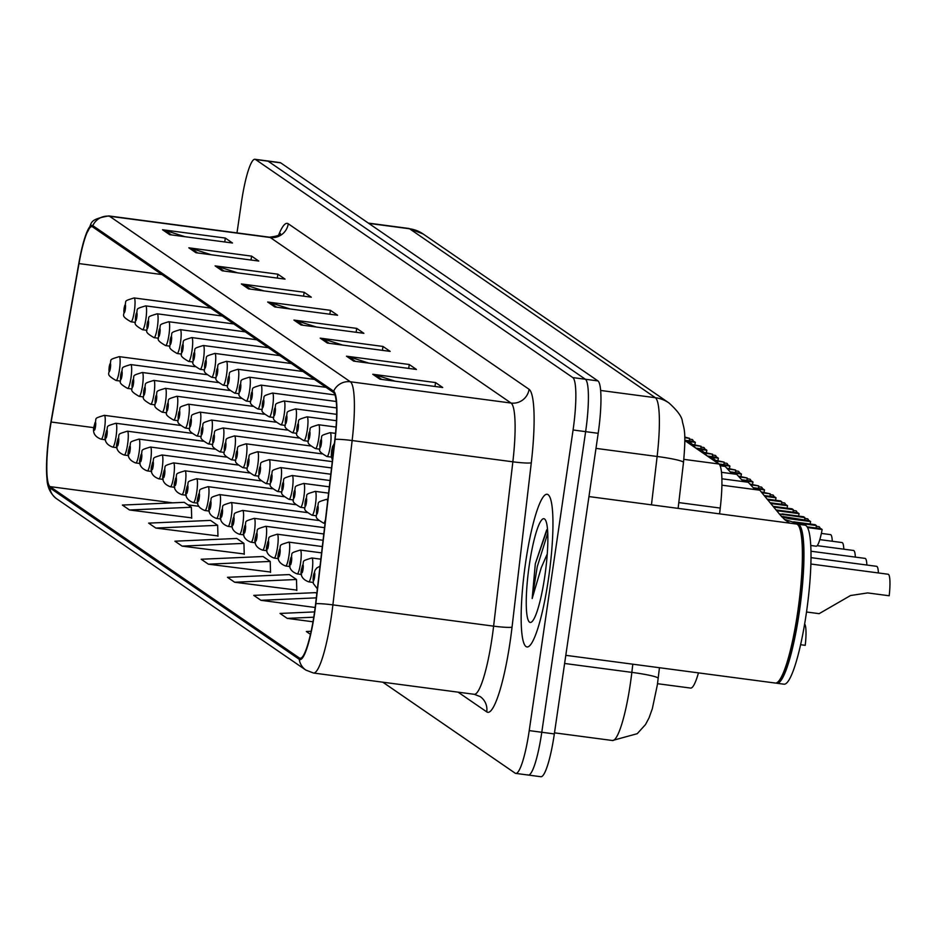 <?xml version="1.0" encoding="UTF-8"?>
<svg xmlns="http://www.w3.org/2000/svg" width="936" height="936" viewBox="0 0 936 936"><rect width="100%" height="100%" fill="white"/><g stroke="black" fill="none" stroke-linecap="round" stroke-linejoin="round"><path stroke-width="1.4" d="M698.455 672.879A48.122 7.78 97.5 0 1 690.581 688.077L657.517 683.701M684.848 440.575L718.918 463.999A48.122 7.78 97.5 0 1 720.252 508.072L719.585 513.852M548.519 578.495A76.998 12.449 -82.5 0 0 547.162 494.278A76.998 12.449 -82.5 0 0 525.587 562.735A76.998 12.449 -82.5 0 0 526.956 646.952A76.998 12.449 -82.5 0 0 548.519 578.495A76.998 12.449 -82.5 0 0 547.162 494.278A76.998 12.449 -82.5 0 0 525.587 562.735A76.998 12.449 -82.5 0 0 526.956 646.952A76.998 12.449 -82.5 0 0 548.519 578.495M314.461 612.659A51.34 8.295 97.5 0 1 300.082 658.3A51.34 8.295 97.5 0 1 299.426 658.043L50.017 486.603A51.34 8.295 97.5 0 1 51.152 422.007L78.998 263.578A51.34 8.295 97.5 0 1 91.974 226.652A51.34 8.295 97.5 0 1 92.629 226.91L333.45 392.441A51.34 8.295 97.5 0 1 334.877 439.452L315.619 603.79A51.34 8.295 97.5 0 1 314.461 612.659M314.648 612.799A52.615 8.506 -82.5 0 0 315.841 603.697L335.088 439.358A52.615 8.506 -82.5 0 0 333.637 391.178L92.816 225.646A52.615 8.506 -82.5 0 0 86.229 233.754A52.615 8.506 -82.5 0 0 78.846 263.227L51 421.656A52.615 8.506 -82.5 0 0 46.964 478.518A52.615 8.506 -82.5 0 0 49.83 487.867L299.239 659.307A52.615 8.506 -82.5 0 0 314.648 612.799M527.682 774.809A48.122 7.78 -82.5 0 0 528.29 775.055L540.856 776.716A48.122 7.78 -82.5 0 0 554.334 733.929L598.186 433.31A48.122 7.78 -82.5 0 0 597.952 380.917L280.695 162.852L268.129 161.191A48.122 7.78 -82.5 0 0 267.52 160.945A48.122 7.78 -82.5 0 1 268.129 161.191L585.386 379.255L268.129 161.191L255.575 159.529A48.122 7.78 -82.5 0 0 254.966 159.284A48.122 7.78 -82.5 0 0 241.488 202.071L236.983 232.9M598.186 433.31L585.632 431.648A48.122 7.78 -82.5 0 0 585.386 379.255A48.122 7.78 -82.5 0 1 585.632 431.648L541.78 732.268L585.632 431.648L573.078 429.987A48.122 7.78 -82.5 0 0 572.832 377.594L255.575 159.529M528.29 775.055A48.122 7.78 -82.5 0 0 541.78 732.268A48.122 7.78 -82.5 0 1 528.29 775.055L515.736 773.393A48.122 7.78 -82.5 0 0 529.226 730.606L573.078 429.987M129.531 509.991L191.377 507.253L184.216 502.328L122.37 505.066L129.531 509.991L191.681 517.865M155.809 528.056L217.655 525.318L210.495 520.393L148.648 523.13L155.809 528.056L217.959 535.93M182.099 546.121L243.933 543.383L236.773 538.457L174.927 541.195L182.099 546.121L244.237 553.983M208.377 564.174L270.211 561.436L263.051 556.51L201.205 559.248L208.377 564.174L270.516 572.048M234.655 582.239L296.49 579.501L289.329 574.575L227.483 577.313L234.655 582.239L296.794 590.113M382.801 682.192L515.128 773.148A48.122 7.78 -82.5 0 0 515.736 773.393M215.093 265.882L277.863 274.189L285.035 279.115L222.253 270.808L215.093 265.882A12.835 12.624 124.5 0 1 217.246 266.362L224.055 271.054M188.815 247.818L251.585 256.125L258.757 261.05L195.975 252.743L188.815 247.818A12.835 12.624 124.5 0 1 190.967 248.297L197.777 252.989M162.536 229.753L225.307 238.06L232.479 242.997L169.697 234.679L162.536 229.753A12.835 12.624 124.5 0 1 164.689 230.233L171.499 234.924M293.927 320.077L356.71 328.384L363.87 333.31L301.088 325.003L293.927 320.077A12.835 12.624 124.5 0 1 296.08 320.557L302.89 325.237M320.206 338.142L382.988 346.449L390.148 351.374L327.366 343.067L320.206 338.142A12.835 12.624 124.5 0 1 322.358 338.621L329.168 343.301M346.484 356.195L409.266 364.502L416.426 369.439L353.656 361.12L346.484 356.195A12.835 12.624 124.5 0 1 348.637 356.675L355.446 361.366M372.762 374.26L435.544 382.567L442.705 387.492L379.934 379.185L372.762 374.26A12.835 12.624 124.5 0 1 374.915 374.739L381.724 379.431M241.371 283.947L304.141 292.254L311.314 297.18L248.531 288.873L241.371 283.947A12.835 12.624 124.5 0 1 243.524 284.427L250.333 289.107M267.649 302.012L330.42 310.319L337.592 315.245L274.81 306.938L267.649 302.012A12.835 12.624 124.5 0 1 269.802 302.492L276.611 307.172M316.836 593.482L315.607 592.64L253.761 595.378L260.933 600.304L315.175 607.487M314.566 611.91L280.039 613.443L287.212 618.368L312.987 621.785M311.126 631.297L306.318 631.507L310.448 634.339M330.42 310.319L329.858 314.215M290.125 308.962L269.802 302.492M304.141 292.254L303.58 296.162M263.847 290.897L243.524 284.427M435.544 382.567L434.971 386.474M395.249 381.221L374.915 374.739M409.266 364.502L408.693 368.41M368.971 363.156L348.637 356.675M382.988 346.449L382.414 350.345M342.681 345.091L322.358 338.621M356.71 328.384L356.136 332.28M316.403 327.027L296.08 320.557M225.307 238.06L224.745 241.968M185.012 236.714L164.689 230.233M251.585 256.125L251.023 260.032M211.29 254.779L190.967 248.297M277.863 274.189L277.302 278.097M237.569 272.832L217.246 266.362M296.49 579.501L296.806 590.464M260.933 600.304L316.321 597.858M287.212 618.368L313.759 617.198M270.211 561.436L270.527 572.411M243.933 543.383L244.249 554.346M217.655 525.318L217.971 536.281M191.377 507.253L191.693 518.216M280.695 162.852A48.122 7.78 -82.5 0 0 280.075 162.607L254.966 159.284M800.584 644.705L805.241 645.325A24.067 3.884 97.5 0 0 804.632 624.031M806.516 611.992L819.14 613.665L850.52 595.53L867.672 592.921L889.2 595.764A24.067 3.884 97.5 0 0 888.159 574.248L810.915 564.022M789.82 523.154L784.836 519.772L779.77 514.449L759.775 490.195L721.925 485.187M794.816 522.674L793.588 521.832L815.116 524.675L816.344 525.529L794.816 522.674L784.274 519.293M807.592 527.576L822.136 529.507A24.067 3.884 97.5 0 1 816.157 546.203L810.798 545.489M822.136 529.507L820.907 528.653L807.16 526.839M816.145 528.033A16.041 2.597 97.5 0 1 816.344 525.529M811.044 557.645L876.622 566.327A24.067 3.884 97.5 0 1 878.401 572.961M811.009 551.234L865.098 558.394A24.067 3.884 97.5 0 1 866.876 565.028M817.151 545.653L853.562 550.473A24.067 3.884 97.5 0 1 855.34 557.107M810.143 524.02A24.067 3.884 97.5 0 0 810.611 521.574L789.083 518.731L781.782 516.859M783.292 514.753L782.063 513.899L803.579 516.754L804.82 517.596L779.419 513.981M754.896 489.551L748.25 482.262L721.925 478.787M810.611 521.574L809.371 520.732L781.267 516.286M804.609 520.1A16.041 2.597 97.5 0 1 804.82 517.596M773.545 506.376L792.055 508.833L793.283 509.675L774.142 507.136M776.342 509.98L777.547 510.81L799.075 513.653A24.067 3.884 97.5 0 1 798.607 516.099M743.371 481.619L736.714 474.341L721.527 472.329M799.075 513.653L797.846 512.811L776.33 509.956M793.084 512.179A16.041 2.597 97.5 0 1 793.283 509.675M767.859 499.227L780.53 500.9L781.759 501.755L768.479 500M771.358 503.591L787.55 505.732A24.067 3.884 97.5 0 1 787.082 508.166M731.847 473.698L725.189 466.42L720.135 465.754M787.55 505.732L786.31 504.878L770.749 502.819M781.56 504.258A16.041 2.597 97.5 0 1 781.759 501.755M761.764 492.02L770.223 493.822L762.466 492.804M765.566 496.419L776.014 497.8A24.067 3.884 97.5 0 1 775.558 500.245M718.743 463.882L713.653 458.488L710.248 458.043M776.014 497.8L774.786 496.957L764.923 495.659M770.024 496.326A16.041 2.597 97.5 0 1 770.223 493.822M565.8 655.329L775.289 683.046A80.215 12.964 -82.5 0 0 777.535 682.25A80.215 12.964 -82.5 0 0 797.753 611.746A80.215 12.964 -82.5 0 0 798.303 525.365A80.215 12.964 -82.5 0 0 796.337 524.02L588.955 496.571M777.535 682.25L778.401 681.572A79.408 12.835 -82.5 0 0 798.42 611.77A79.408 12.835 -82.5 0 0 798.958 526.254L798.303 525.365M776.096 683.011A80.215 12.964 -82.5 0 0 776.857 683.257A80.215 12.964 -82.5 0 0 799.332 611.945A80.215 12.964 -82.5 0 0 797.905 524.218A80.215 12.964 -82.5 0 0 797.098 524.265M776.857 683.257L783.923 684.193A80.215 12.964 -82.5 0 0 806.387 612.881A80.215 12.964 -82.5 0 0 804.972 525.154L797.905 524.218M546.671 529.928L535.322 563.741L532.174 598.537L541.254 567.719L547.279 553.901M544.846 575.968A52.311 8.447 -82.5 0 0 545.197 519.644A52.311 8.447 -82.5 0 0 529.261 565.262A52.311 8.447 -82.5 0 0 531.66 621.949A52.311 8.447 -82.5 0 0 544.846 575.968M532.174 598.537L537.241 566.725L547.771 533.087M535.322 563.741L547.314 529.121M819.796 539.604L842.037 542.552A24.067 3.884 97.5 0 1 843.816 549.186M821.363 533.415L830.513 534.62A24.067 3.884 97.5 0 1 832.279 541.254M816.274 526.336L818.977 526.699A24.067 3.884 97.5 0 1 820.17 528.559M804.738 518.415L807.452 518.778A24.067 3.884 97.5 0 1 808.645 520.638M793.213 510.494L795.916 510.845A24.067 3.884 97.5 0 1 797.121 512.717M750.239 484.099L758.698 485.901L750.941 484.871M754.03 488.498L764.49 489.879A24.067 3.884 97.5 0 1 764.022 492.324M707.218 455.949L702.129 450.567L698.724 450.111M764.49 489.879L763.261 489.037L753.386 487.726M758.499 488.405A16.041 2.597 97.5 0 1 758.698 485.901M738.703 476.167L747.174 477.98L739.405 476.95M742.505 480.577L752.965 481.958A24.067 3.884 97.5 0 1 752.497 484.392M695.682 448.028L690.604 442.646L687.188 442.19M752.965 481.958L751.725 481.104L741.862 479.805M746.963 480.484A16.041 2.597 97.5 0 1 747.174 477.98M727.178 468.246L735.637 470.047L727.88 469.03M730.981 472.645L741.429 474.025A24.067 3.884 97.5 0 1 740.961 476.471M741.429 474.025L740.2 473.183L730.337 471.884M735.439 472.551A16.041 2.597 97.5 0 1 735.637 470.047M781.689 502.562L784.391 502.925A24.067 3.884 97.5 0 1 785.585 504.785M770.152 494.641L772.867 495.004A24.067 3.884 97.5 0 1 774.06 496.864M758.628 486.72L761.331 487.071A24.067 3.884 97.5 0 1 762.524 488.943M747.092 478.787L749.806 479.15A24.067 3.884 97.5 0 1 751 481.01M735.567 470.866L738.27 471.229A24.067 3.884 97.5 0 1 739.475 473.089M724.043 462.946L726.745 463.297A24.067 3.884 97.5 0 1 727.939 465.169M715.654 460.325L724.113 462.127L716.356 461.097M719.608 464.747L729.904 466.105A24.067 3.884 97.5 0 1 729.437 468.55M729.904 466.105L728.664 465.262L718.86 463.964M723.914 464.63A16.041 2.597 97.5 0 1 724.113 462.127M704.118 452.392L712.577 454.206L704.82 453.176M708.564 456.885L718.368 458.184A24.067 3.884 97.5 0 1 717.912 460.617M718.368 458.184L717.14 457.33L707.335 456.031M712.378 456.709A16.041 2.597 97.5 0 1 712.577 454.206M692.593 444.471L701.052 446.273L693.295 445.255M697.039 448.964L706.844 450.251A24.067 3.884 97.5 0 1 706.376 452.696M706.844 450.251L705.615 449.409L695.799 448.11M700.853 448.777A16.041 2.597 97.5 0 1 701.052 446.273M684.766 437.042L689.528 438.352L684.789 437.72M685.503 441.031L695.319 442.33A24.067 3.884 97.5 0 1 694.851 444.775M695.319 442.33L694.079 441.488L684.836 440.259M689.317 440.856A16.041 2.597 97.5 0 1 689.528 438.352M712.507 455.013L715.221 455.376A24.067 3.884 97.5 0 1 716.414 457.236M700.982 447.092L703.685 447.455A24.067 3.884 97.5 0 1 704.878 449.315M689.446 439.171L692.16 439.522A24.067 3.884 97.5 0 1 693.354 441.394M678.799 502.585L720.252 508.072M683.83 459.354L718.918 463.999M299.426 658.043L300.772 658.219M92.816 225.646A16.041 15.783 -55.5 0 1 109.547 216.251L350.356 381.771A64.174 10.366 97.5 0 1 352.147 440.54L332.888 604.878A64.174 10.366 97.5 0 1 331.438 615.97A64.174 10.366 97.5 0 1 313.466 673.019L474.178 694.29A64.174 10.366 -82.5 0 0 492.149 637.24A64.174 10.366 -82.5 0 0 493.611 626.149L512.858 461.811A64.174 10.366 -82.5 0 0 511.068 403.042L270.258 237.51A64.174 10.366 -82.5 0 0 269.439 237.194C277.103 236.211 280.753 234.994 280.414 233.544M315.841 603.697A16.041 1.462 -173.3 0 1 332.888 604.878L493.611 626.149A16.041 1.462 6.7 0 0 512.05 627.097A80.215 12.964 97.5 0 1 486.743 711.863L458.078 692.16M278.589 235.147A80.215 12.964 97.5 0 1 288.265 223.774L529.074 389.294A16.041 15.783 124.5 0 1 511.068 403.042L350.356 381.771A16.041 15.783 124.5 0 0 333.637 391.178M86.229 233.754C93.775 223.681 85.433 220.112 108.728 215.923A64.174 10.366 97.5 0 1 109.547 216.251L270.258 237.51A16.041 15.783 124.5 0 0 288.265 223.774M529.074 389.294A80.215 12.964 97.5 0 1 531.297 462.758A16.041 1.462 6.7 0 1 512.858 461.811L352.147 440.54A16.041 1.462 -173.3 0 0 335.088 439.358M49.83 487.867A16.041 15.783 124.5 0 0 56.464 498.654L305.873 670.094A16.041 15.783 -55.5 0 1 299.239 659.307M531.297 462.758L512.05 627.097M529.226 730.606L554.334 733.929M572.832 377.594L597.952 380.917M486.743 711.863A16.041 15.783 124.5 0 0 480.133 696.559L474.178 694.29M78.998 263.578L161.94 274.552M51.152 422.007L93.998 427.682M50.017 486.603L172.669 502.843M187.879 504.855L198.83 506.294M659.459 667.719L657.365 684.813L652.333 708.704L649.022 717.935L645.489 724.569L637.229 733.695L612.413 740.505A64.174 10.366 -82.5 0 0 630.384 683.467A64.174 10.366 -82.5 0 0 631.847 672.376L564.607 663.472M651.468 504.843L657.13 456.475L595.986 448.379M668.912 402.913A32.081 31.555 124.5 0 0 655.352 397.706L409.582 228.782A64.174 10.366 -82.5 0 0 408.775 228.454L423.142 233.977L668.912 402.913C677.582 410.74 682.075 416.953 682.379 421.528C684.029 428.91 686.334 431.508 683.491 462.466A32.081 2.925 -173.3 0 0 657.13 456.475A64.174 10.366 -82.5 0 0 655.352 397.706L600.666 390.464M658.207 678.366A32.081 2.925 -173.3 0 0 631.847 672.376L632.806 664.197M423.142 233.977A32.081 31.555 124.5 0 0 409.582 228.782L368.737 223.376M314.555 577.208A4.013 0.643 -82.5 0 0 314.543 572.844A4.013 0.643 -82.5 0 0 313.361 576.389A4.013 0.643 -82.5 0 0 313.385 580.753A4.013 0.643 -82.5 0 0 314.555 577.208M320.849 559.178L311.863 557.985A12.028 1.942 97.5 0 1 312.074 571.147A12.028 1.942 97.5 0 1 308.704 581.841L313.104 582.426M303.03 569.287A4.013 0.643 -82.5 0 0 303.007 564.923A4.013 0.643 -82.5 0 0 301.837 568.468A4.013 0.643 -82.5 0 0 301.86 572.832A4.013 0.643 -82.5 0 0 303.03 569.287M321.586 552.872L300.327 550.064A12.028 1.942 97.5 0 1 300.538 563.215A12.028 1.942 97.5 0 1 297.168 573.908L301.567 574.493M291.505 561.354A4.013 0.643 -82.5 0 0 291.482 556.99A4.013 0.643 -82.5 0 0 290.3 560.535A4.013 0.643 -82.5 0 0 290.324 564.899A4.013 0.643 -82.5 0 0 291.505 561.354M322.323 546.565L288.803 542.131A12.028 1.942 97.5 0 1 289.013 555.294A12.028 1.942 97.5 0 1 285.644 565.987L290.043 566.572M279.969 553.433A4.013 0.643 -82.5 0 0 279.946 549.069A4.013 0.643 -82.5 0 0 278.776 552.614A4.013 0.643 -82.5 0 0 278.799 556.978A4.013 0.643 -82.5 0 0 279.969 553.433M325.471 519.691A12.028 1.942 97.5 0 1 323.61 523.142C311.559 516.157 318.17 517.14 316.649 509.652C320.475 501.357 314.11 503.147 326.769 499.286A12.028 1.942 97.5 0 1 327.588 501.637M316.742 509.769A4.013 0.643 -82.5 0 0 316.766 514.133A4.013 0.643 -82.5 0 0 317.936 510.588A4.013 0.643 -82.5 0 0 317.912 506.224A4.013 0.643 -82.5 0 0 316.742 509.769M315.444 504.527A12.028 1.942 97.5 0 1 312.074 515.221C300.023 508.225 306.634 509.219 305.124 501.719C308.938 493.436 302.574 495.214 315.233 491.365A12.028 1.942 97.5 0 1 315.444 504.527M305.206 501.848A4.013 0.643 -82.5 0 0 305.23 506.212A4.013 0.643 -82.5 0 0 306.411 502.667A4.013 0.643 -82.5 0 0 306.388 498.303A4.013 0.643 -82.5 0 0 305.206 501.848M331.648 451.07A4.013 0.643 -82.5 0 0 331.672 455.446A4.013 0.643 -82.5 0 0 332.842 451.901A4.013 0.643 -82.5 0 0 332.818 447.525A4.013 0.643 -82.5 0 0 331.648 451.07M789.083 518.731L787.843 517.889M330.35 445.828A12.028 1.942 97.5 0 1 326.98 456.522C314.929 449.537 321.539 450.52 320.03 443.032C323.844 434.737 317.48 436.527 330.139 432.666A12.028 1.942 97.5 0 1 330.35 445.828M320.112 443.149A4.013 0.643 -82.5 0 0 320.135 447.513A4.013 0.643 -82.5 0 0 321.305 443.968A4.013 0.643 -82.5 0 0 321.294 439.604A4.013 0.643 -82.5 0 0 320.112 443.149M318.825 437.908A12.028 1.942 97.5 0 1 315.455 448.601C303.404 441.605 310.015 442.599 308.494 435.111C312.32 426.816 305.955 428.594 318.614 424.745A12.028 1.942 97.5 0 1 318.825 437.908M308.587 435.228A4.013 0.643 -82.5 0 0 308.611 439.592A4.013 0.643 -82.5 0 0 309.781 436.047A4.013 0.643 -82.5 0 0 309.757 431.683A4.013 0.643 -82.5 0 0 308.587 435.228M307.289 429.987A12.028 1.942 97.5 0 1 303.919 440.68C291.868 433.684 298.479 434.678 296.969 427.179C300.795 418.895 294.419 420.673 307.078 416.824A12.028 1.942 97.5 0 1 307.289 429.987M297.063 427.296A4.013 0.643 -82.5 0 0 297.075 431.671A4.013 0.643 -82.5 0 0 298.256 428.126A4.013 0.643 -82.5 0 0 298.233 423.751A4.013 0.643 -82.5 0 0 297.063 427.296M303.919 496.595A12.028 1.942 97.5 0 1 300.55 507.3C288.499 500.304 295.109 501.298 293.588 493.798C297.414 485.515 291.049 487.293 303.709 483.444A12.028 1.942 97.5 0 1 303.919 496.595M293.682 493.915A4.013 0.643 -82.5 0 0 293.705 498.28A4.013 0.643 -82.5 0 0 294.875 494.734A4.013 0.643 -82.5 0 0 294.852 490.37A4.013 0.643 -82.5 0 0 293.682 493.915M323.06 540.271L277.267 534.21A12.028 1.942 97.5 0 1 277.489 547.373A12.028 1.942 97.5 0 1 274.119 558.067L278.507 558.652M268.445 545.512A4.013 0.643 -82.5 0 0 268.421 541.148A4.013 0.643 -82.5 0 0 267.251 544.693A4.013 0.643 -82.5 0 0 267.263 549.058A4.013 0.643 -82.5 0 0 268.445 545.512M323.797 533.965L265.742 526.289A12.028 1.942 97.5 0 1 265.953 539.44A12.028 1.942 97.5 0 1 262.583 550.134L266.982 550.719M256.909 537.58A4.013 0.643 -82.5 0 0 256.897 533.216A4.013 0.643 -82.5 0 0 255.715 536.761A4.013 0.643 -82.5 0 0 255.739 541.125A4.013 0.643 -82.5 0 0 256.909 537.58M324.535 527.67L254.218 518.357A12.028 1.942 97.5 0 1 254.428 531.519A12.028 1.942 97.5 0 1 251.059 542.213L255.458 542.798M245.384 529.659A4.013 0.643 -82.5 0 0 245.361 525.295A4.013 0.643 -82.5 0 0 244.191 528.84A4.013 0.643 -82.5 0 0 244.214 533.204A4.013 0.643 -82.5 0 0 245.384 529.659M318.591 520.475L242.681 510.436A12.028 1.942 97.5 0 1 242.892 523.598A12.028 1.942 97.5 0 1 239.522 534.292L243.922 534.877M233.86 521.738A4.013 0.643 -82.5 0 0 233.836 517.374A4.013 0.643 -82.5 0 0 232.654 520.919A4.013 0.643 -82.5 0 0 232.678 525.283A4.013 0.643 -82.5 0 0 233.86 521.738M292.395 488.674A12.028 1.942 97.5 0 1 289.013 499.368C276.974 492.383 283.573 493.366 282.064 485.878C285.889 477.582 279.513 479.372 292.172 475.511A12.028 1.942 97.5 0 1 292.395 488.674M282.157 485.995A4.013 0.643 -82.5 0 0 282.169 490.359A4.013 0.643 -82.5 0 0 283.351 486.814A4.013 0.643 -82.5 0 0 283.327 482.45A4.013 0.643 -82.5 0 0 282.157 485.995M280.858 480.753A12.028 1.942 97.5 0 1 277.489 491.447C265.438 484.45 272.048 485.445 270.539 477.945C274.353 469.661 267.988 471.44 280.648 467.59A12.028 1.942 97.5 0 1 280.858 480.753M270.621 478.074A4.013 0.643 -82.5 0 0 270.644 482.438A4.013 0.643 -82.5 0 0 271.814 478.893A4.013 0.643 -82.5 0 0 271.803 474.529A4.013 0.643 -82.5 0 0 270.621 478.074M269.334 472.82A12.028 1.942 97.5 0 1 265.964 483.526C253.913 476.529 260.524 477.524 259.003 470.024C262.829 461.74 256.464 463.519 269.123 459.67A12.028 1.942 97.5 0 1 269.334 472.82M259.096 470.141A4.013 0.643 -82.5 0 0 259.12 474.505A4.013 0.643 -82.5 0 0 260.29 470.96A4.013 0.643 -82.5 0 0 260.266 466.596A4.013 0.643 -82.5 0 0 259.096 470.141M257.798 464.899A12.028 1.942 97.5 0 1 254.428 475.593C242.377 468.608 248.988 469.591 247.478 462.103C251.293 453.808 244.928 455.598 257.587 451.737A12.028 1.942 97.5 0 1 257.798 464.899M247.56 462.22A4.013 0.643 -82.5 0 0 247.584 466.584A4.013 0.643 -82.5 0 0 248.765 463.039A4.013 0.643 -82.5 0 0 248.742 458.675A4.013 0.643 -82.5 0 0 247.56 462.22M295.764 422.054A12.028 1.942 97.5 0 1 292.395 432.748C280.344 425.763 286.954 426.746 285.433 419.258C289.259 410.962 282.894 412.753 295.554 408.892A12.028 1.942 97.5 0 1 295.764 422.054M285.527 419.375A4.013 0.643 -82.5 0 0 285.55 423.739A4.013 0.643 -82.5 0 0 286.72 420.194A4.013 0.643 -82.5 0 0 286.709 415.83A4.013 0.643 -82.5 0 0 285.527 419.375M284.24 414.133A12.028 1.942 97.5 0 1 280.87 424.827C268.819 417.83 275.43 418.825 273.909 411.337C277.735 403.042 271.37 404.82 284.017 400.971A12.028 1.942 97.5 0 1 284.24 414.133M274.002 411.454A4.013 0.643 -82.5 0 0 274.014 415.818A4.013 0.643 -82.5 0 0 275.196 412.273A4.013 0.643 -82.5 0 0 275.172 407.909A4.013 0.643 -82.5 0 0 274.002 411.454M272.704 406.212A12.028 1.942 97.5 0 1 269.334 416.906C257.283 409.909 263.894 410.904 262.384 403.404C266.198 395.121 259.834 396.899 272.493 393.05A12.028 1.942 97.5 0 1 272.704 406.212M262.466 403.521A4.013 0.643 -82.5 0 0 262.489 407.897A4.013 0.643 -82.5 0 0 263.659 404.352A4.013 0.643 -82.5 0 0 263.648 399.976A4.013 0.643 -82.5 0 0 262.466 403.521M307.055 512.554L231.157 502.515A12.028 1.942 97.5 0 1 231.367 515.666A12.028 1.942 97.5 0 1 227.998 526.371L232.397 526.945M222.323 513.805A4.013 0.643 -82.5 0 0 222.3 509.441A4.013 0.643 -82.5 0 0 221.13 512.986A4.013 0.643 -82.5 0 0 221.153 517.351A4.013 0.643 -82.5 0 0 222.323 513.805M295.53 504.633L219.621 494.582A12.028 1.942 97.5 0 1 219.843 507.745A12.028 1.942 97.5 0 1 216.473 518.439L220.861 519.024M210.799 505.885A4.013 0.643 -82.5 0 0 210.775 501.52A4.013 0.643 -82.5 0 0 209.606 505.066A4.013 0.643 -82.5 0 0 209.617 509.43A4.013 0.643 -82.5 0 0 210.799 505.885M283.994 496.7L208.096 486.661A12.028 1.942 97.5 0 1 208.307 499.824A12.028 1.942 97.5 0 1 204.937 510.518L209.336 511.103M199.263 497.964A4.013 0.643 -82.5 0 0 199.251 493.6A4.013 0.643 -82.5 0 0 198.069 497.145A4.013 0.643 -82.5 0 0 198.093 501.509A4.013 0.643 -82.5 0 0 199.263 497.964M272.47 488.779L196.572 478.741A12.028 1.942 97.5 0 1 196.782 491.891A12.028 1.942 97.5 0 1 193.413 502.597L197.812 503.17M187.738 490.031A4.013 0.643 -82.5 0 0 187.715 485.667A4.013 0.643 -82.5 0 0 186.545 489.212A4.013 0.643 -82.5 0 0 186.568 493.576A4.013 0.643 -82.5 0 0 187.738 490.031M260.945 480.858L185.035 470.808A12.028 1.942 97.5 0 1 185.246 483.97A12.028 1.942 97.5 0 1 181.876 494.664L186.276 495.249M176.214 482.11A4.013 0.643 -82.5 0 0 176.19 477.746A4.013 0.643 -82.5 0 0 175.009 481.291A4.013 0.643 -82.5 0 0 175.032 485.655A4.013 0.643 -82.5 0 0 176.214 482.11M249.409 472.926L173.511 462.887A12.028 1.942 97.5 0 1 173.722 476.05A12.028 1.942 97.5 0 1 170.352 486.743L174.751 487.328M164.677 474.189A4.013 0.643 -82.5 0 0 164.654 469.825A4.013 0.643 -82.5 0 0 163.484 473.37A4.013 0.643 -82.5 0 0 163.507 477.734A4.013 0.643 -82.5 0 0 164.677 474.189M246.273 456.979A12.028 1.942 97.5 0 1 242.904 467.672C230.853 460.676 237.463 461.67 235.942 454.171C239.768 445.887 233.403 447.665 246.063 443.816A12.028 1.942 97.5 0 1 246.273 456.979M236.036 454.299A4.013 0.643 -82.5 0 0 236.059 458.663A4.013 0.643 -82.5 0 0 237.229 455.118A4.013 0.643 -82.5 0 0 237.206 450.754A4.013 0.643 -82.5 0 0 236.036 454.299M234.749 449.046A12.028 1.942 97.5 0 1 231.367 459.751C219.328 452.755 225.927 453.749 224.418 446.25C228.244 437.966 221.867 439.745 234.526 435.895A12.028 1.942 97.5 0 1 234.749 449.046M224.511 446.367A4.013 0.643 -82.5 0 0 224.523 450.731A4.013 0.643 -82.5 0 0 225.705 447.186A4.013 0.643 -82.5 0 0 225.681 442.822A4.013 0.643 -82.5 0 0 224.511 446.367M223.213 441.125A12.028 1.942 97.5 0 1 219.843 451.819C207.792 444.834 214.402 445.817 212.893 438.329C216.707 430.034 210.343 431.824 223.002 427.963A12.028 1.942 97.5 0 1 223.213 441.125M212.975 438.446A4.013 0.643 -82.5 0 0 212.999 442.81A4.013 0.643 -82.5 0 0 214.168 439.265A4.013 0.643 -82.5 0 0 214.157 434.901A4.013 0.643 -82.5 0 0 212.975 438.446M211.688 433.204A12.028 1.942 97.5 0 1 208.319 443.898C196.267 436.901 202.878 437.896 201.357 430.396C205.183 422.113 198.818 423.891 211.466 420.042A12.028 1.942 97.5 0 1 211.688 433.204M201.451 430.525A4.013 0.643 -82.5 0 0 201.474 434.889A4.013 0.643 -82.5 0 0 202.644 431.344A4.013 0.643 -82.5 0 0 202.621 426.98A4.013 0.643 -82.5 0 0 201.451 430.525M200.152 425.272A12.028 1.942 97.5 0 1 196.782 435.977C184.731 428.98 191.342 429.975 189.832 422.475C193.647 414.192 187.282 415.97 199.941 412.121A12.028 1.942 97.5 0 1 200.152 425.272M189.914 422.592A4.013 0.643 -82.5 0 0 189.938 426.956A4.013 0.643 -82.5 0 0 191.119 423.423A4.013 0.643 -82.5 0 0 191.096 419.047A4.013 0.643 -82.5 0 0 189.914 422.592M188.627 417.351A12.028 1.942 97.5 0 1 185.258 428.045C173.207 421.06 179.817 422.042 178.296 414.554C182.122 406.259 175.757 408.049 188.417 404.188A12.028 1.942 97.5 0 1 188.627 417.351M178.39 414.671A4.013 0.643 -82.5 0 0 178.413 419.035A4.013 0.643 -82.5 0 0 179.583 415.49A4.013 0.643 -82.5 0 0 179.56 411.126A4.013 0.643 -82.5 0 0 178.39 414.671M261.179 398.28A12.028 1.942 97.5 0 1 257.809 408.974C245.758 401.989 252.369 402.971 250.848 395.483C254.674 387.188 248.309 388.978 260.969 385.117A12.028 1.942 97.5 0 1 261.179 398.28M250.942 395.6A4.013 0.643 -82.5 0 0 250.965 399.964A4.013 0.643 -82.5 0 0 252.135 396.419A4.013 0.643 -82.5 0 0 252.112 392.055A4.013 0.643 -82.5 0 0 250.942 395.6M249.643 390.359A12.028 1.942 97.5 0 1 246.273 401.053C234.222 394.056 240.833 395.05 239.323 387.562C243.138 379.267 236.773 381.046 249.432 377.196A12.028 1.942 97.5 0 1 249.643 390.359M239.417 387.68A4.013 0.643 -82.5 0 0 239.429 392.044A4.013 0.643 -82.5 0 0 240.611 388.498A4.013 0.643 -82.5 0 0 240.587 384.134A4.013 0.643 -82.5 0 0 239.417 387.68M238.118 382.438A12.028 1.942 97.5 0 1 234.749 393.132C222.698 386.135 229.308 387.13 227.787 379.63C231.613 371.346 225.248 373.125 237.908 369.275A12.028 1.942 97.5 0 1 238.118 382.438M227.881 379.747A4.013 0.643 -82.5 0 0 227.904 384.123A4.013 0.643 -82.5 0 0 229.074 380.578A4.013 0.643 -82.5 0 0 229.063 376.202A4.013 0.643 -82.5 0 0 227.881 379.747M226.594 374.505A12.028 1.942 97.5 0 1 223.224 385.199C211.173 378.214 217.784 379.197 216.263 371.709C220.089 363.414 213.724 365.204 226.372 361.343A12.028 1.942 97.5 0 1 226.594 374.505M216.356 371.826A4.013 0.643 -82.5 0 0 216.368 376.19A4.013 0.643 -82.5 0 0 217.55 372.645A4.013 0.643 -82.5 0 0 217.526 368.281A4.013 0.643 -82.5 0 0 216.356 371.826M215.058 366.584A12.028 1.942 97.5 0 1 211.688 377.278C199.637 370.282 206.248 371.276 204.738 363.788C208.552 355.493 202.188 357.271 214.847 353.422A12.028 1.942 97.5 0 1 215.058 366.584M204.82 363.905A4.013 0.643 -82.5 0 0 204.844 368.269A4.013 0.643 -82.5 0 0 206.014 364.724A4.013 0.643 -82.5 0 0 206.002 360.36A4.013 0.643 -82.5 0 0 204.82 363.905M203.533 358.663A12.028 1.942 97.5 0 1 200.164 369.357C188.113 362.361 194.723 363.355 193.202 355.855C197.028 347.572 190.663 349.35 203.323 345.501A12.028 1.942 97.5 0 1 203.533 358.663M193.296 355.972A4.013 0.643 -82.5 0 0 193.319 360.348A4.013 0.643 -82.5 0 0 194.489 356.803A4.013 0.643 -82.5 0 0 194.466 352.427A4.013 0.643 -82.5 0 0 193.296 355.972M237.884 465.005L161.975 454.966A12.028 1.942 97.5 0 1 162.197 468.117A12.028 1.942 97.5 0 1 158.816 478.822L163.215 479.396M153.153 466.257A4.013 0.643 -82.5 0 0 153.13 461.893A4.013 0.643 -82.5 0 0 151.96 465.438A4.013 0.643 -82.5 0 0 151.971 469.802A4.013 0.643 -82.5 0 0 153.153 466.257M226.348 457.084L150.45 447.034A12.028 1.942 97.5 0 1 150.661 460.196A12.028 1.942 97.5 0 1 147.291 470.89L151.69 471.475M141.617 458.336A4.013 0.643 -82.5 0 0 141.605 453.972A4.013 0.643 -82.5 0 0 140.423 457.517A4.013 0.643 -82.5 0 0 140.447 461.881A4.013 0.643 -82.5 0 0 141.617 458.336M214.824 449.163L138.926 439.113A12.028 1.942 97.5 0 1 139.136 452.275A12.028 1.942 97.5 0 1 135.767 462.969L140.166 463.554M130.092 450.415A4.013 0.643 -82.5 0 0 130.069 446.051A4.013 0.643 -82.5 0 0 128.899 449.596A4.013 0.643 -82.5 0 0 128.922 453.96A4.013 0.643 -82.5 0 0 130.092 450.415M203.299 441.23L127.39 431.192A12.028 1.942 97.5 0 1 127.6 444.343A12.028 1.942 97.5 0 1 124.231 455.048L128.63 455.621M118.568 442.482A4.013 0.643 -82.5 0 0 118.544 438.118A4.013 0.643 -82.5 0 0 117.363 441.663A4.013 0.643 -82.5 0 0 117.386 446.027A4.013 0.643 -82.5 0 0 118.568 442.482M191.763 433.31L115.865 423.259A12.028 1.942 97.5 0 1 116.076 436.422A12.028 1.942 97.5 0 1 112.706 447.115L117.105 447.7M107.032 434.561A4.013 0.643 -82.5 0 0 107.008 430.197A4.013 0.643 -82.5 0 0 105.838 433.742A4.013 0.643 -82.5 0 0 105.862 438.106A4.013 0.643 -82.5 0 0 107.032 434.561M180.239 425.389L104.329 415.338A12.028 1.942 97.5 0 1 104.551 428.501A12.028 1.942 97.5 0 1 101.17 439.195L105.569 439.78M95.507 426.64A4.013 0.643 -82.5 0 0 95.484 422.276A4.013 0.643 -82.5 0 0 94.314 425.821A4.013 0.643 -82.5 0 0 94.325 430.186A4.013 0.643 -82.5 0 0 95.507 426.64M177.091 409.43A12.028 1.942 97.5 0 1 173.722 420.124C161.671 413.127 168.281 414.121 166.772 406.622C170.598 398.338 164.221 400.117 176.881 396.267A12.028 1.942 97.5 0 1 177.091 409.43M166.865 406.75A4.013 0.643 -82.5 0 0 166.877 411.115A4.013 0.643 -82.5 0 0 168.059 407.57A4.013 0.643 -82.5 0 0 168.035 403.205A4.013 0.643 -82.5 0 0 166.865 406.75M165.567 401.497A12.028 1.942 97.5 0 1 162.197 412.203C150.146 405.206 156.757 406.201 155.247 398.701C159.061 390.417 152.697 392.196 165.356 388.346A12.028 1.942 97.5 0 1 165.567 401.497M155.329 398.818A4.013 0.643 -82.5 0 0 155.353 403.194A4.013 0.643 -82.5 0 0 156.523 399.649A4.013 0.643 -82.5 0 0 156.511 395.273A4.013 0.643 -82.5 0 0 155.329 398.818M154.042 393.576A12.028 1.942 97.5 0 1 150.673 404.27C138.622 397.285 145.232 398.268 143.711 390.78C147.537 382.485 141.172 384.275 153.82 380.414A12.028 1.942 97.5 0 1 154.042 393.576M143.805 390.897A4.013 0.643 -82.5 0 0 143.828 395.261A4.013 0.643 -82.5 0 0 144.998 391.716A4.013 0.643 -82.5 0 0 144.975 387.352A4.013 0.643 -82.5 0 0 143.805 390.897M142.506 385.655A12.028 1.942 97.5 0 1 139.136 396.349C127.085 389.353 133.696 390.347 132.187 382.847C136.001 374.564 129.636 376.342 142.295 372.493A12.028 1.942 97.5 0 1 142.506 385.655M132.268 382.976A4.013 0.643 -82.5 0 0 132.292 387.34A4.013 0.643 -82.5 0 0 133.462 383.795A4.013 0.643 -82.5 0 0 133.45 379.431A4.013 0.643 -82.5 0 0 132.268 382.976M130.981 377.723A12.028 1.942 97.5 0 1 127.612 388.428C115.561 381.432 122.171 382.426 120.65 374.926C124.476 366.643 118.111 368.421 130.771 364.572A12.028 1.942 97.5 0 1 130.981 377.723M120.744 375.043A4.013 0.643 -82.5 0 0 120.767 379.419A4.013 0.643 -82.5 0 0 121.937 375.874A4.013 0.643 -82.5 0 0 121.914 371.498A4.013 0.643 -82.5 0 0 120.744 375.043M119.445 369.802A12.028 1.942 97.5 0 1 116.076 380.496C104.025 373.511 110.635 374.494 109.126 367.006C112.952 358.71 106.575 360.5 119.235 356.639A12.028 1.942 97.5 0 1 119.445 369.802M109.219 367.123A4.013 0.643 -82.5 0 0 109.231 371.487A4.013 0.643 -82.5 0 0 110.413 367.942A4.013 0.643 -82.5 0 0 110.389 363.577A4.013 0.643 -82.5 0 0 109.219 367.123M191.997 350.731A12.028 1.942 97.5 0 1 188.627 361.425C176.576 354.44 183.187 355.423 181.678 347.935C185.492 339.639 179.127 341.429 191.786 337.58A12.028 1.942 97.5 0 1 191.997 350.731M181.771 348.052A4.013 0.643 -82.5 0 0 181.783 352.416A4.013 0.643 -82.5 0 0 182.965 348.871A4.013 0.643 -82.5 0 0 182.941 344.506A4.013 0.643 -82.5 0 0 181.771 348.052M180.472 342.81A12.028 1.942 97.5 0 1 177.103 353.504C165.052 346.507 171.662 347.502 170.141 340.014C173.967 331.718 167.602 333.497 180.262 329.647A12.028 1.942 97.5 0 1 180.472 342.81M170.235 340.131A4.013 0.643 -82.5 0 0 170.258 344.495A4.013 0.643 -82.5 0 0 171.428 340.95A4.013 0.643 -82.5 0 0 171.417 336.586A4.013 0.643 -82.5 0 0 170.235 340.131M168.948 334.889A12.028 1.942 97.5 0 1 165.578 345.583C153.527 338.586 160.126 339.581 158.617 332.081C162.443 323.797 156.078 325.576 168.726 321.727A12.028 1.942 97.5 0 1 168.948 334.889M158.71 332.198A4.013 0.643 -82.5 0 0 158.722 336.574A4.013 0.643 -82.5 0 0 159.904 333.029A4.013 0.643 -82.5 0 0 159.88 328.653A4.013 0.643 -82.5 0 0 158.71 332.198M157.412 326.956A12.028 1.942 97.5 0 1 154.042 337.65C141.991 330.665 148.602 331.648 147.092 324.16C150.907 315.865 144.542 317.655 157.201 313.806A12.028 1.942 97.5 0 1 157.412 326.956M147.174 324.277A4.013 0.643 -82.5 0 0 147.198 328.641A4.013 0.643 -82.5 0 0 148.368 325.096A4.013 0.643 -82.5 0 0 148.356 320.732A4.013 0.643 -82.5 0 0 147.174 324.277M145.887 319.036A12.028 1.942 97.5 0 1 142.518 329.729C130.467 322.733 137.077 323.727 135.556 316.239C139.382 307.944 133.017 309.722 145.677 305.873A12.028 1.942 97.5 0 1 145.887 319.036M135.65 316.356A4.013 0.643 -82.5 0 0 135.673 320.72A4.013 0.643 -82.5 0 0 136.843 317.175A4.013 0.643 -82.5 0 0 136.82 312.811A4.013 0.643 -82.5 0 0 135.65 316.356M134.351 311.115A12.028 1.942 97.5 0 1 130.981 321.808C118.93 314.812 125.541 315.806 124.032 308.307C127.846 300.023 121.481 301.801 134.141 297.952A12.028 1.942 97.5 0 1 134.351 311.115M124.125 308.424A4.013 0.643 -82.5 0 0 124.137 312.8A4.013 0.643 -82.5 0 0 125.319 309.254A4.013 0.643 -82.5 0 0 125.295 304.879A4.013 0.643 -82.5 0 0 124.125 308.424M46.964 478.518C47.221 487.036 50.392 493.752 56.464 498.654M305.873 670.094L313.466 673.019M108.728 215.923L269.439 237.194M612.413 740.505L554.486 732.841M408.775 228.454L368.351 223.096M683.491 462.466L678.12 508.365M320.03 566.163L316.848 567.941L315.058 570.211L313.279 576.272L313.303 583.467L317.374 588.826M311.863 557.985C299.204 561.834 305.569 560.056 301.743 568.339C299.707 574.88 302.035 579.384 308.704 581.841M300.327 550.064C287.668 553.913 294.033 552.123 290.219 560.418C288.183 566.959 290.499 571.463 297.168 573.908M288.803 542.131C276.143 545.98 282.508 544.202 278.682 552.497C276.658 559.038 278.975 563.53 285.644 565.987M325.049 523.341L323.61 523.142M327.846 499.438L326.769 499.286M316.473 515.806L312.074 515.221M328.583 493.132L315.233 491.365M332.432 460.29L331.285 456.277L331.555 450.953L332.561 446.612L334.409 443.36M331.379 457.107L326.98 456.522M335.521 433.38L330.139 432.666M319.855 449.186L315.455 448.601M336.071 427.062L318.614 424.745M308.318 441.254L303.919 440.68M336.457 420.709L307.078 416.824M304.949 507.874L300.55 507.3M329.32 486.825L303.709 483.444M277.267 534.21C264.607 538.06 270.984 536.281 267.158 544.565C265.122 551.105 267.439 555.61 274.119 558.067M265.742 526.289C253.083 530.139 259.447 528.349 255.633 536.644C253.597 543.184 255.914 547.689 262.583 550.134M254.218 518.357C241.558 522.206 247.923 520.428 244.097 528.723C242.061 535.263 244.39 539.756 251.059 542.213M242.681 510.436C230.022 514.285 236.387 512.507 232.573 520.79C230.537 527.331 232.853 531.835 239.522 534.292M293.413 499.953L289.013 499.368M330.057 480.531L292.172 475.511M281.888 492.032L277.489 491.447M330.794 474.224L280.648 467.59M270.364 484.099L265.964 483.526M331.531 467.93L269.123 459.67M258.827 476.178L254.428 475.593M332.28 461.623L257.587 451.737M296.794 433.333L292.395 432.748M336.667 414.344L295.554 408.892M285.258 425.412L280.87 424.827M336.644 407.932L284.017 400.971M273.733 417.479L269.334 416.906M336.246 401.485L272.493 393.05M231.157 502.515C218.497 506.364 224.862 504.574 221.036 512.87C219.012 519.41 221.329 523.914 227.998 526.371M219.621 494.582C206.961 498.432 213.338 496.653 209.512 504.949C207.476 511.489 209.793 515.982 216.473 518.439M208.096 486.661C195.437 490.511 201.802 488.732 197.987 497.016C195.952 503.556 198.268 508.061 204.937 510.518M196.572 478.741C183.912 482.59 190.277 480.8 186.451 489.095C184.415 495.635 186.744 500.14 193.413 502.597M185.035 470.808C172.376 474.657 178.741 472.879 174.927 481.174C172.891 487.714 175.207 492.207 181.876 494.664M173.511 462.887C160.852 466.736 167.216 464.958 163.391 473.242C161.366 479.782 163.683 484.286 170.352 486.743M247.303 468.257L242.904 467.672M321.961 453.866L246.063 443.816M235.767 460.325L231.367 459.751M310.436 445.934L234.526 435.895M224.242 452.404L219.843 451.819M298.9 438.013L223.002 427.963M212.718 444.483L208.319 443.898M287.375 430.092L211.466 420.042M201.181 436.55L196.782 435.977M275.851 422.159L199.941 412.121M189.657 428.63L185.258 428.045M264.315 414.238L188.417 404.188M262.209 409.558L257.809 408.974M334.983 394.922L260.969 385.117M250.672 401.638L246.273 401.053M326.02 387.328L249.432 377.196M239.148 393.705L234.749 393.132M314.496 379.408L237.908 369.275M227.612 385.784L223.224 385.199M302.96 371.487L226.372 361.343M216.087 377.863L211.688 377.278M291.435 363.554L214.847 353.422M204.563 369.931L200.164 369.357M279.899 355.633L203.323 345.501M161.975 454.966C149.315 458.815 155.692 457.025 151.866 465.321C149.83 471.861 152.147 476.365 158.816 478.822M150.45 447.034C137.791 450.883 144.156 449.104 140.341 457.4C138.306 463.94 140.622 468.433 147.291 470.89M138.926 439.113C126.266 442.962 132.631 441.184 128.805 449.467C126.769 456.007 129.098 460.512 135.767 462.969M127.39 431.192C114.73 435.041 121.095 433.251 117.281 441.546C115.245 448.087 117.562 452.591 124.231 455.048M115.865 423.259C103.206 427.108 109.57 425.33 105.745 433.625C103.721 440.166 106.037 444.659 112.706 447.115M104.329 415.338C91.669 419.188 98.046 417.409 94.22 425.693C92.184 432.233 94.501 436.738 101.17 439.195M178.121 420.709L173.722 420.124M252.79 406.318L176.881 396.267M166.596 412.776L162.197 412.203M241.254 398.385L165.356 388.346M155.06 404.855L150.673 404.27M229.729 390.464L153.82 380.414M143.536 396.934L139.136 396.349M218.205 382.543L142.295 372.493M132.011 389.002L127.612 388.428M206.669 374.611L130.771 364.572M120.475 381.081L116.076 380.496M195.144 366.69L119.235 356.639M193.027 362.01L188.627 361.425M268.375 347.712L191.786 337.58M181.502 354.089L177.103 353.504M256.85 339.78L180.262 329.647M169.966 346.168L165.578 345.583M245.314 331.859L168.726 321.727M158.441 338.235L154.042 337.65M233.789 323.938L157.201 313.806M146.917 330.314L142.518 329.729M222.253 316.005L145.677 305.873M135.381 322.394L130.981 321.808M210.729 308.084L134.141 297.952"/></g></svg>
